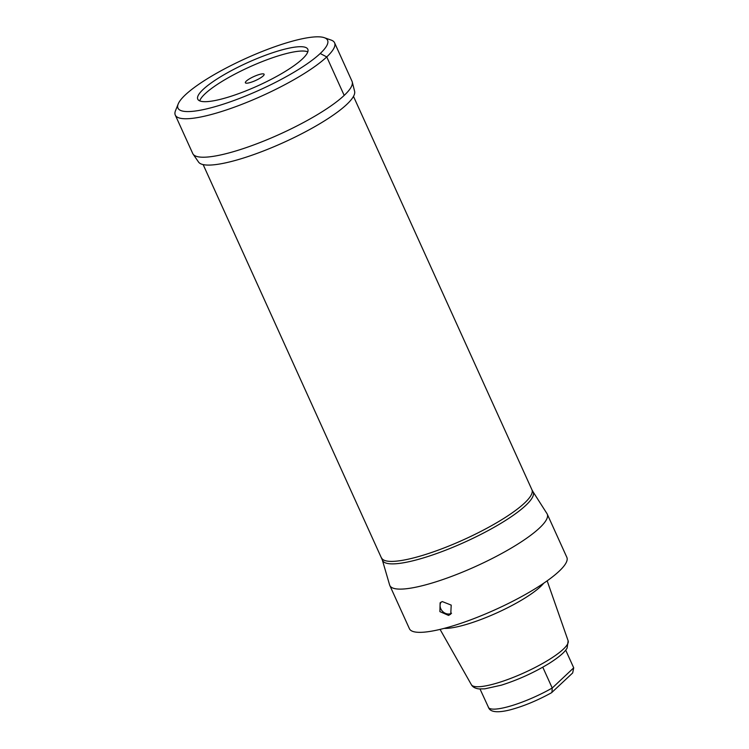 <?xml version="1.0" encoding="UTF-8"?>
<svg xmlns="http://www.w3.org/2000/svg" width="749" height="749" viewBox="0 0 749 749"><rect width="100%" height="100%" fill="white"/><g stroke="black" fill="none" stroke-linecap="round" stroke-linejoin="round"><path stroke-width="1.12" d="M199.711 100.872A60.426 12.667 155.6 0 1 279.115 55.613A60.426 12.667 155.6 0 1 307.811 51.84M250.587 82.418A10.289 2.153 -24.4 0 0 264.154 74.544A10.289 2.153 -24.4 0 0 258.892 74.619A10.289 2.153 -24.4 0 0 248.921 79.169A10.289 2.153 -24.4 0 0 245.55 82.98A10.289 2.153 -24.4 0 0 250.587 82.418M228.398 97.098A60.426 12.667 155.6 0 1 197.755 99.149A60.426 12.667 155.6 0 1 221.367 76.304A60.426 12.667 155.6 0 1 277.158 51.288A60.426 12.667 -24.4 0 1 307.802 49.228A60.426 12.667 -24.4 0 1 284.189 72.082A60.426 12.667 -24.4 0 1 228.398 97.098M178.187 103.98A82.137 17.218 155.6 0 0 219.644 105.328A82.137 17.218 -24.4 0 0 301.884 67.335A82.137 17.218 -24.4 0 0 324.326 37.693A82.137 17.218 -24.4 0 0 285.912 43.058A82.137 17.218 155.6 0 0 178.187 103.98L175.509 110.674A87.464 18.332 155.6 0 0 175.285 115.084A87.464 18.332 155.6 0 0 219.654 112.107A87.464 18.332 -24.4 0 0 300.405 75.902A87.464 18.332 -24.4 0 0 334.588 42.815A87.464 18.332 -24.4 0 0 331.124 40.081L324.326 37.693M193.102 154.154L198.569 162.084A85.742 17.976 155.6 0 0 241.721 158.573A85.742 17.976 -24.4 0 0 354.614 91.303L352.255 81.959A87.446 18.332 -24.4 0 1 237.115 150.577A87.446 18.332 155.6 0 1 193.102 154.154A87.446 18.332 155.6 0 1 192.755 153.554L175.285 115.084M352.255 81.959A87.446 18.332 -24.4 0 0 352.03 81.304L334.588 42.815M382.318 559.924L389.62 584.978A86.425 18.116 -24.4 0 0 389.808 585.484A86.425 18.116 -24.4 0 0 433.652 582.544A86.425 18.116 -24.4 0 0 513.449 546.77A86.425 18.116 -24.4 0 0 547.229 514.076A86.425 18.116 -24.4 0 0 546.967 513.599L532.932 491.606A82.727 17.339 -24.4 0 1 501.774 522.793A82.727 17.339 -24.4 0 1 424.458 557.593A82.727 17.339 155.6 0 1 382.318 559.924L203.148 164.602M547.229 514.076L566.834 557.312A86.425 18.116 155.6 0 1 533.063 590.006A86.425 18.116 155.6 0 1 453.257 625.78A86.425 18.116 -24.4 0 1 409.422 628.72L389.808 585.484M442.275 601.569L451.207 605.108L450.758 614.133L448.557 615.406L439.897 611.615L440.122 602.805L442.275 601.569M451.553 613.206A7.771 6.469 46.8 0 1 450.318 613.749A7.771 6.469 -133.2 0 1 441.957 610.669A7.771 6.469 -133.2 0 1 441.077 602.093M543.708 583.218A59.134 12.396 155.6 0 1 468.116 623.908A59.134 12.396 -24.4 0 1 444.138 628.383M480.015 688.996L489.013 708.526C490.895 711.606 496.671 713.179 509.713 709.968C523.195 706.41 537.127 700.661 551.536 692.731L572.676 672.948L573.715 667.827L565.692 650.132M551.947 692.422L552.228 688.022L542.782 667.2M344.184 95.404L326.751 56.924L320.216 53.507M381.578 557.939A82.54 17.302 155.6 0 0 423.447 555.131A82.54 17.302 -24.4 0 0 499.658 520.967A82.54 17.302 -24.4 0 0 531.921 489.743L353.491 96.406M568.145 640.816L567.115 648.044C565.476 651.078 561.216 655.721 549.326 663.314C534.318 672.48 518.364 679.755 501.446 685.148L484.753 688.846L478.986 688.921C475.175 688.434 472.638 687.039 471.383 684.708A53.132 11.141 -24.4 0 0 498.244 682.714A53.132 11.141 155.6 0 0 546.929 660.946A53.132 11.141 155.6 0 0 568.145 640.816L547.154 580.821M488.442 707.58A47.093 9.868 -24.4 0 0 552.228 688.022L573.715 667.827M531.921 489.743L532.932 491.606M471.383 684.708L440.075 629.403"/></g></svg>
